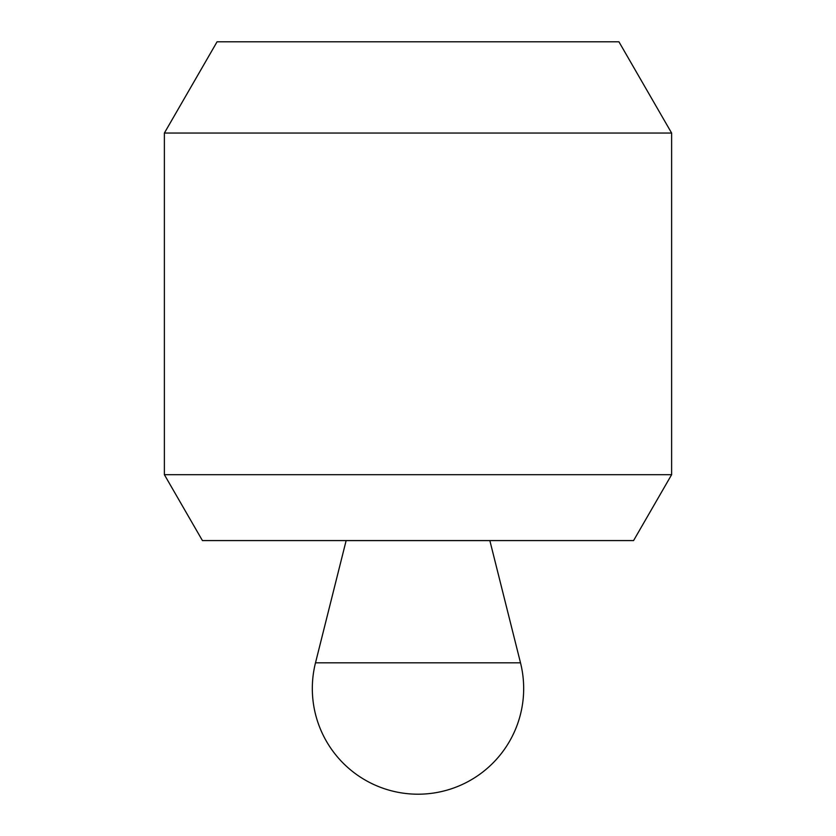 <?xml version="1.0" encoding="UTF-8"?>
<svg xmlns="http://www.w3.org/2000/svg" width="836" height="836" viewBox="0 0 836 836"><rect width="100%" height="100%" fill="white"/><g stroke="black" fill="none" stroke-linecap="round" stroke-linejoin="round"><path stroke-width="1.25" d="M164.379 474.691L202.427 540.578L633.573 540.578L671.621 474.691L671.621 133.049L164.379 133.049L164.379 474.691L671.621 474.691M164.379 133.049L217.067 41.8L618.933 41.8L671.621 133.049M346.146 540.61L489.854 540.61L520.504 662.823A105.67 105.67 0 0 1 418 794.2A105.67 105.67 0 0 1 315.496 662.823L346.146 540.578M315.496 662.823L520.504 662.823"/></g></svg>

